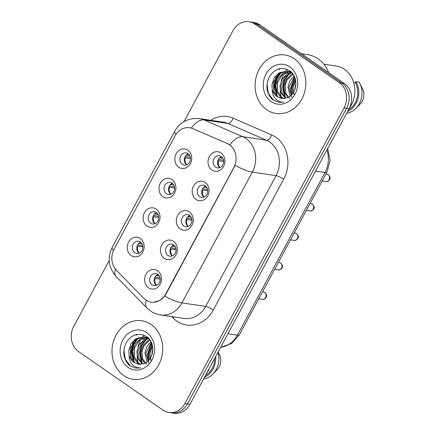 <?xml version="1.0" encoding="UTF-8"?>
<svg xmlns="http://www.w3.org/2000/svg" width="435" height="435" viewBox="0 0 435 435"><rect width="100%" height="100%" fill="white"/><g stroke="black" fill="none" stroke-linecap="round" stroke-linejoin="round"><path stroke-width="0.65" d="M162.853 196.647A9.864 8.428 98.5 0 1 160.319 183.206A9.864 8.428 98.5 0 1 172.01 179.639A9.864 8.428 98.5 0 1 174.549 193.08A9.864 8.428 98.5 0 1 162.853 196.647M172.195 183.113A6.166 5.269 -81.5 0 0 170.237 182.33A6.166 5.269 -81.5 0 0 164.408 186.457A6.166 5.269 -81.5 0 0 166.469 193.744A6.166 5.269 -81.5 0 0 168.427 194.527A6.166 5.269 -81.5 0 0 174.261 190.394A6.166 5.269 -81.5 0 0 172.195 183.113M146.997 226.097A9.864 8.428 98.5 0 1 144.463 212.655A9.864 8.428 98.5 0 1 156.154 209.088A9.864 8.428 98.5 0 1 158.693 222.53A9.864 8.428 98.5 0 1 146.997 226.097M156.339 212.557A6.166 5.269 -81.5 0 0 154.381 211.774A6.166 5.269 -81.5 0 0 148.552 215.907A6.166 5.269 -81.5 0 0 150.613 223.188A6.166 5.269 -81.5 0 0 152.571 223.971A6.166 5.269 -81.5 0 0 158.405 219.844A6.166 5.269 -81.5 0 0 156.339 212.557M131.142 255.541A9.864 8.428 98.5 0 1 128.608 242.099A9.864 8.428 98.5 0 1 140.298 238.532A9.864 8.428 98.5 0 1 142.838 251.974A9.864 8.428 98.5 0 1 131.142 255.541M140.483 242.007A6.166 5.269 -81.5 0 0 138.526 241.224A6.166 5.269 -81.5 0 0 132.697 245.351A6.166 5.269 -81.5 0 0 134.758 252.637A6.166 5.269 -81.5 0 0 136.715 253.42A6.166 5.269 -81.5 0 0 142.549 249.288A6.166 5.269 -81.5 0 0 140.483 242.007M178.709 167.203A9.864 8.428 98.5 0 1 176.175 153.762A9.864 8.428 98.5 0 1 187.866 150.195A9.864 8.428 98.5 0 1 190.405 163.636A9.864 8.428 98.5 0 1 178.709 167.203M188.05 153.664A6.166 5.269 -81.5 0 0 186.093 152.881A6.166 5.269 -81.5 0 0 180.264 157.008A6.166 5.269 -81.5 0 0 182.325 164.294A6.166 5.269 -81.5 0 0 184.282 165.077A6.166 5.269 -81.5 0 0 190.117 160.95A6.166 5.269 -81.5 0 0 188.05 153.664M196.038 199.453A9.864 8.428 98.5 0 1 193.504 186.011A9.864 8.428 98.5 0 1 205.195 182.444A9.864 8.428 98.5 0 1 207.729 195.886A9.864 8.428 98.5 0 1 196.038 199.453M205.38 185.914A6.166 5.269 -81.5 0 0 203.422 185.136A6.166 5.269 -81.5 0 0 197.593 189.263A6.166 5.269 -81.5 0 0 199.654 196.544A6.166 5.269 -81.5 0 0 201.612 197.327A6.166 5.269 -81.5 0 0 207.446 193.2A6.166 5.269 -81.5 0 0 205.38 185.914M180.182 228.902A9.864 8.428 98.5 0 1 177.649 215.456A9.864 8.428 98.5 0 1 189.339 211.888A9.864 8.428 98.5 0 1 191.873 225.33A9.864 8.428 98.5 0 1 180.182 228.902M189.524 215.363A6.166 5.269 -81.5 0 0 187.567 214.58A6.166 5.269 -81.5 0 0 181.738 218.707A6.166 5.269 -81.5 0 0 183.798 225.993A6.166 5.269 -81.5 0 0 185.756 226.776A6.166 5.269 -81.5 0 0 191.59 222.649A6.166 5.269 -81.5 0 0 189.524 215.363M164.327 258.346A9.864 8.428 98.5 0 1 161.793 244.905A9.864 8.428 98.5 0 1 173.483 241.338A9.864 8.428 98.5 0 1 176.023 254.779A9.864 8.428 98.5 0 1 164.327 258.346M173.668 244.807A6.166 5.269 -81.5 0 0 171.711 244.03A6.166 5.269 -81.5 0 0 165.882 248.157A6.166 5.269 -81.5 0 0 167.943 255.437A6.166 5.269 -81.5 0 0 169.9 256.22A6.166 5.269 -81.5 0 0 175.735 252.093A6.166 5.269 -81.5 0 0 173.668 244.807M148.471 287.796A9.864 8.428 98.5 0 1 145.937 274.354A9.864 8.428 98.5 0 1 157.628 270.782A9.864 8.428 98.5 0 1 160.167 284.229A9.864 8.428 98.5 0 1 148.471 287.796M157.813 274.257A6.166 5.269 -81.5 0 0 155.855 273.474A6.166 5.269 -81.5 0 0 150.026 277.601A6.166 5.269 -81.5 0 0 152.087 284.887A6.166 5.269 -81.5 0 0 154.044 285.67A6.166 5.269 -81.5 0 0 159.879 281.543A6.166 5.269 -81.5 0 0 157.813 274.257M211.894 170.003A9.864 8.428 98.5 0 1 209.36 156.562A9.864 8.428 98.5 0 1 221.051 152.995A9.864 8.428 98.5 0 1 223.585 166.436A9.864 8.428 98.5 0 1 211.894 170.003M221.236 156.469A6.166 5.269 -81.5 0 0 219.278 155.686A6.166 5.269 -81.5 0 0 213.449 159.814A6.166 5.269 -81.5 0 0 215.51 167.1A6.166 5.269 -81.5 0 0 217.467 167.883A6.166 5.269 -81.5 0 0 223.296 163.75A6.166 5.269 -81.5 0 0 221.236 156.469M170.732 194.271A6.166 5.269 98.5 0 1 168.557 188.311A6.166 5.269 98.5 0 1 172.369 183.238M154.876 223.72A6.166 5.269 98.5 0 1 152.701 217.761A6.166 5.269 98.5 0 1 156.513 212.688M139.021 253.17A6.166 5.269 98.5 0 1 136.846 247.205A6.166 5.269 98.5 0 1 140.657 242.132M186.588 164.827A6.166 5.269 98.5 0 1 184.413 158.862A6.166 5.269 98.5 0 1 188.225 153.794M203.917 197.077A6.166 5.269 98.5 0 1 201.742 191.117A6.166 5.269 98.5 0 1 205.554 186.044M188.061 226.526A6.166 5.269 98.5 0 1 185.886 220.561A6.166 5.269 98.5 0 1 189.698 215.488M172.206 255.97A6.166 5.269 98.5 0 1 170.031 250.011A6.166 5.269 98.5 0 1 173.842 244.938M156.35 285.42A6.166 5.269 98.5 0 1 154.175 279.455A6.166 5.269 98.5 0 1 157.987 274.382M219.767 167.633A6.166 5.269 98.5 0 1 217.598 161.668A6.166 5.269 98.5 0 1 221.41 156.595M227.326 143.632A16.644 14.219 98.5 0 1 229.528 144.86A16.644 14.219 98.5 0 1 233.802 167.54L165.686 294.049A16.644 14.219 98.5 0 1 151.233 302.178A16.644 14.219 98.5 0 1 143.985 298.405L116.395 270.238A16.644 14.219 98.5 0 1 114.084 249.222L175.136 135.84A16.644 14.219 98.5 0 1 189.584 127.705A16.644 14.219 98.5 0 1 192.667 128.591L227.782 143.697L231.474 146.291M294.212 58.725A29.585 25.284 -81.5 0 0 284.822 54.973A29.585 25.284 -81.5 0 0 256.824 74.787A29.585 25.284 -81.5 0 0 266.737 109.756A29.585 25.284 -81.5 0 0 276.122 113.508A29.585 25.284 -81.5 0 0 304.119 93.694A29.585 25.284 -81.5 0 0 294.212 58.725A29.585 25.284 -81.5 0 0 284.822 54.973A29.585 25.284 -81.5 0 0 256.824 74.787A29.585 25.284 -81.5 0 0 266.737 109.756A29.585 25.284 -81.5 0 0 276.122 113.508A29.585 25.284 -81.5 0 0 304.119 93.694A29.585 25.284 -81.5 0 0 294.212 58.725M151.108 324.494A29.585 25.284 -81.5 0 0 141.723 320.742A29.585 25.284 -81.5 0 0 113.725 340.556A29.585 25.284 -81.5 0 0 123.632 375.519A29.585 25.284 -81.5 0 0 133.023 379.271A29.585 25.284 -81.5 0 0 161.015 359.457A29.585 25.284 -81.5 0 0 151.108 324.494A29.585 25.284 -81.5 0 0 141.723 320.742A29.585 25.284 -81.5 0 0 113.725 340.556A29.585 25.284 -81.5 0 0 123.632 375.519A29.585 25.284 -81.5 0 0 133.023 379.271A29.585 25.284 -81.5 0 0 161.015 359.457A29.585 25.284 -81.5 0 0 151.108 324.494M176.039 134.339A21.576 4.361 28.3 0 1 174.701 131.245C180.259 121.865 188.54 117.657 199.545 118.63A24.659 21.07 98.5 0 1 204.107 119.935L242.725 136.699A24.659 21.07 98.5 0 1 245.987 138.515A24.659 21.07 98.5 0 1 252.327 172.119A21.576 4.361 -151.7 0 1 235.074 165.36L166.001 294.093L164.664 296.121L159.743 300.433L153.99 302.276M248.961 21.75L254.029 22.506A18.493 15.801 -81.5 0 1 259.896 24.849L344.384 83.482A18.493 15.801 -81.5 0 1 349.136 108.685L190.008 404.218A18.493 15.801 -81.5 0 1 173.951 413.25L171.417 412.875A18.493 15.801 -81.5 0 0 187.474 403.838L346.603 108.304A18.493 15.801 -81.5 0 0 341.85 83.101L257.362 24.474A18.493 15.801 -81.5 0 0 251.495 22.125A18.493 15.801 -81.5 0 1 257.362 24.474L341.85 83.101A18.493 15.801 -81.5 0 1 346.603 108.304L187.474 403.838A18.493 15.801 -81.5 0 1 171.417 412.875L168.883 412.494A18.493 15.801 -81.5 0 0 184.94 403.462L344.069 107.929A18.493 15.801 -81.5 0 0 339.316 82.726L254.828 24.094A18.493 15.801 -81.5 0 0 248.961 21.75A18.493 15.801 -81.5 0 0 232.904 30.782L183.989 121.626M164.664 296.121A21.576 4.361 28.3 0 0 181.922 302.88L252.327 172.119L276.084 175.653A24.659 21.07 -81.5 0 0 269.749 142.049A24.659 21.07 -81.5 0 0 266.486 140.228L227.864 123.469L204.107 119.935A21.576 10.924 113.5 0 0 191.329 128.042L227.782 143.697M109.201 260.527L73.776 326.315A18.493 15.801 -81.5 0 0 78.528 351.518L163.016 410.151A18.493 15.801 -81.5 0 0 168.883 412.494M223.53 160.151L218.348 159.384M219.555 157.774L222.932 158.427M221.535 156.692A6.781 5.796 -81.5 0 0 220.028 157.997M223.661 161.407L218.598 160.656A6.781 5.796 -81.5 0 0 219.914 167.573M218.598 160.656L217.93 160.341M188.35 153.887A6.781 5.796 -81.5 0 0 186.843 155.192L189.747 155.627M186.37 154.969L186.843 155.192M190.345 157.35L185.163 156.578M190.476 158.601L185.413 157.851A6.781 5.796 -81.5 0 0 186.729 164.773M185.413 157.851L184.744 157.535M207.674 189.6L202.492 188.828M203.7 187.224L207.076 187.876M205.679 186.136A6.781 5.796 -81.5 0 0 204.173 187.441M207.805 190.856L202.743 190.1A6.781 5.796 -81.5 0 0 204.058 197.022M202.743 190.1L202.074 189.785M191.819 219.05L186.637 218.278M187.844 216.668L191.221 217.321M189.823 215.586A6.781 5.796 -81.5 0 0 188.317 216.891M191.949 220.3L186.887 219.55A6.781 5.796 -81.5 0 0 188.203 226.466M186.887 219.55L186.218 219.235M175.963 248.494L170.781 247.722M171.988 246.118L175.365 246.77M173.967 245.035A6.781 5.796 -81.5 0 0 172.461 246.335M176.093 249.75L171.031 248.994A6.781 5.796 -81.5 0 0 172.347 255.916M171.031 248.994L170.362 248.679M160.107 277.943L154.925 277.171M156.132 275.562L159.509 276.214M158.112 274.48A6.781 5.796 -81.5 0 0 156.605 275.785M160.238 279.194L155.175 278.443A6.781 5.796 -81.5 0 0 156.491 285.36M155.175 278.443L154.507 278.128M172.494 183.336A6.781 5.796 -81.5 0 0 170.988 184.641L173.891 185.071M170.515 184.418L170.988 184.641M174.489 186.794L169.307 186.028M174.62 188.05L169.558 187.295A6.781 5.796 -81.5 0 0 170.873 194.217M169.558 187.295L168.889 186.985M156.638 212.78A6.781 5.796 -81.5 0 0 155.132 214.085L158.035 214.52M154.659 213.862L155.132 214.085M158.634 216.244L153.452 215.472M158.764 217.495L153.702 216.744A6.781 5.796 -81.5 0 0 155.018 223.666M153.702 216.744L153.033 216.429M140.782 242.23A6.781 5.796 -81.5 0 0 139.276 243.535L142.18 243.964M138.803 243.312L139.276 243.535M142.778 245.688L137.596 244.921M142.908 246.944L137.846 246.194A6.781 5.796 -81.5 0 0 139.162 253.11M137.846 246.194L137.177 245.878M328.708 72.602A33.288 28.444 -81.5 0 0 318.099 58.834A33.288 28.444 -81.5 0 0 307.54 54.609L301.488 53.712M349.441 108.092A26.198 22.386 -81.5 0 0 344.585 69.372A26.198 22.386 -81.5 0 0 336.271 66.049L323.852 64.201M292.668 93.645L292.032 87.701L295.36 79.197M294.201 95.216L293.016 87.973L295.626 80.372M290.112 96.184L288.008 87.103L289.884 80.823L294.098 75.897M291.831 97.315L289.003 87.266L294.43 76.576M287.731 97.57L284.686 92.655L283.99 86.505L286.208 79.61L291.129 74.586L292.75 73.754M289.607 98.462L285.779 93.095L285.077 85.853L287.116 79.937L293.081 74.211M285.474 98.326L280.939 92.807L279.966 85.907L282.19 79.012L287.105 73.988L290.906 72.46M285.768 98.005L282.31 93.808L280.95 86.135L284.588 77.202L291.385 72.743M283.315 98.604L280.744 97.255L276.916 92.209L275.942 85.309L278.166 78.414L283.082 73.39L288.981 71.601M289.487 71.596L290.863 71.699M283.848 98.576L281.749 97.407L277.454 90.991L277.508 82.416L282.049 75.048L289.471 71.78M272.261 89.583C273.164 92.66 274.8 95.042 277.171 96.728L281.592 98.495L286.997 97.853C297.121 94.906 299.106 76.979 290.02 71.008C282.163 66.424 275.36 68.208 269.602 76.359C265.279 85.32 266.171 93.036 272.283 99.506L278.791 102.361L283.827 102.149C280.45 102.296 277.552 101.034 275.137 98.359C273.126 96.053 272.169 93.128 272.261 89.583L271.918 84.711L274.142 77.816L279.058 72.792L286.997 71.123L291.667 72.928L292.706 73.7M281.749 98.517L277.726 96.809L273.914 91.834L273.305 82.471L278.617 73.961L286.409 71.155M286.997 71.123L290.966 72.139M289.802 66.908A20.097 17.172 -81.5 0 0 265.975 74.178A20.097 17.172 -81.5 0 0 271.141 101.572A20.097 17.172 -81.5 0 0 294.968 94.303A20.097 17.172 -81.5 0 0 289.802 66.908M348.565 109.745A18.493 15.801 -81.5 0 0 355.286 82.737L353.72 82.503M287.209 69.393A26.198 22.386 -81.5 0 0 285.909 71.014M285.795 71.166A26.198 22.386 -81.5 0 0 284.898 72.476M283.402 75.081A26.198 22.386 -81.5 0 0 281.146 81.073M280.216 90.382A26.198 22.386 -81.5 0 0 281.385 97.13M281.603 97.821A26.198 22.386 -81.5 0 0 281.847 98.527M279.933 68.648A33.288 28.444 -81.5 0 0 279.292 69.698M276.209 76.419A33.288 28.444 -81.5 0 0 274.251 92.584M346.635 113.328A19.727 16.856 -81.5 0 0 355.857 108.424L360.055 104.182A12.327 10.532 -81.5 0 0 363.355 90.627L359.636 83.025A19.727 16.856 -81.5 0 0 359.082 82.041L355.912 81.573L355.286 82.737M355.857 108.424A19.727 16.856 -81.5 0 0 359.636 83.025M347.57 111.594A19.727 16.856 -81.5 0 0 355.912 81.573M278.917 102.377L273.495 100.126L268.406 93.53L267.03 84.515L267.476 81.497M277.296 96.483L275.078 85.711L276.997 78.371L281.461 72.215M285.344 97.679L283.12 86.902L285.045 79.572L289.503 73.417M291.744 94.727L291.167 88.098L294.881 77.675M295.191 88.686L295.92 84.575M276.41 95.673L274.572 85.635L276.274 78.789L280.232 72.852M284.457 96.869L282.619 86.831L284.316 79.986L288.274 74.048M291.368 95.107L290.667 88.028L294.685 77.174M294.631 90.241L295.925 82.927M206.391 373.785A26.198 22.386 -81.5 0 0 209.692 367.657M149.564 359.413L148.933 353.465L152.261 344.966M151.103 360.985L149.917 353.742L152.527 346.135M147.014 361.953L144.909 352.867L146.78 346.592L150.994 341.665M148.732 363.078L145.904 353.035L151.326 342.345M144.632 363.339L141.587 358.424L140.886 352.268L143.11 345.379L148.025 340.355L149.651 339.517M146.508 364.231L142.68 358.859L141.979 351.621L144.012 345.705L149.983 339.98M142.375 364.095L137.841 358.576L136.862 351.67L139.086 344.781L144.001 339.757L147.802 338.229M142.669 363.774L139.211 359.571L137.851 351.904L141.484 342.965L148.286 338.512M140.217 364.367L137.639 363.024L133.817 357.978L132.838 351.072L135.062 344.183L139.983 339.159L145.877 337.37M146.388 337.364L147.764 337.462M140.744 364.345L138.645 363.176L134.35 356.76L134.404 348.185L138.95 340.817L146.367 337.549M129.157 355.346C130.06 358.424 131.702 360.811 134.067 362.491L138.488 364.264L143.898 363.622C154.023 360.669 156.007 342.742 146.921 336.777C139.064 332.188 132.256 333.971 126.503 342.127C122.175 351.083 123.072 358.799 129.184 365.275L135.687 368.13L140.728 367.918C137.351 368.064 134.453 366.803 132.033 364.128C130.027 361.822 129.065 358.891 129.157 355.346L128.82 350.479L131.044 343.585L135.959 338.56L143.893 336.891L148.569 338.691L149.607 339.469M138.651 364.285L134.622 362.578L130.815 357.597L130.206 348.239L135.519 339.73L143.305 336.918M143.893 336.891L147.867 337.908M146.704 332.677A20.097 17.172 -81.5 0 0 122.871 339.947A20.097 17.172 -81.5 0 0 128.037 367.336A20.097 17.172 -81.5 0 0 151.869 360.071A20.097 17.172 -81.5 0 0 146.704 332.677M205.461 375.514A18.493 15.801 -81.5 0 0 214.689 358.38M144.11 335.162A26.198 22.386 -81.5 0 0 142.805 336.782M142.696 336.935A26.198 22.386 -81.5 0 0 141.794 338.245M140.304 340.85A26.198 22.386 -81.5 0 0 138.047 346.842M137.117 356.151A26.198 22.386 -81.5 0 0 138.286 362.899M138.499 363.584A26.198 22.386 -81.5 0 0 138.743 364.296M136.835 334.417A33.288 28.444 -81.5 0 0 136.193 335.467M133.105 342.187A33.288 28.444 -81.5 0 0 131.152 358.353M203.536 379.092A19.727 16.856 -81.5 0 0 212.758 374.192L216.956 369.951A12.327 10.532 -81.5 0 0 220.251 356.396L218.169 351.915M212.758 374.192A19.727 16.856 -81.5 0 0 217.968 352.29M204.466 377.362A19.727 16.856 -81.5 0 0 215.678 356.537M135.812 368.146L130.391 365.895L125.302 359.294L123.931 350.278L124.377 347.26M134.197 362.246L131.974 351.475L133.898 344.139L138.363 337.984M142.245 363.442L140.021 352.671L141.94 345.341L146.399 339.186M148.645 360.49L148.069 353.867L151.777 343.438M152.092 354.454L152.815 350.344M133.311 361.441L131.473 351.398L133.175 344.553L137.134 338.62M141.359 362.638L139.521 352.595L141.217 345.754L145.176 339.817M148.264 360.876L147.563 353.791L151.587 342.938M151.527 356.004L152.821 348.696M165.686 294.049L166.001 294.093M192.667 128.591L193.124 128.657M233.802 167.54L234.117 167.589M213.291 309.965A6.166 1.245 28.3 0 0 205.679 306.409L276.084 175.653A6.166 1.245 28.3 0 1 283.696 179.209L213.291 309.965A30.82 26.334 98.5 0 1 176.751 321.112A30.82 26.334 98.5 0 1 173.108 318.028L171.689 316.588M184.266 318.453A24.659 21.07 -81.5 0 0 205.679 306.409L181.922 302.88A24.659 21.07 98.5 0 1 160.51 314.924L184.266 318.453M229.881 144.898A21.576 10.924 113.5 0 1 242.725 136.699L266.486 140.228A6.166 3.121 -66.5 0 0 271.696 134.926A30.82 26.334 98.5 0 1 283.696 179.209M113.481 250.451A21.576 4.361 -151.7 0 1 112.17 247.384L174.701 131.245M115.427 269.151A21.576 9.412 135.6 0 0 116.183 276.606C108.484 267.666 107.146 257.922 112.17 247.384M146.258 300.27A21.576 9.412 135.6 0 0 146.932 307.985L116.183 276.606M210.844 120.31A30.82 26.334 98.5 0 1 233.078 118.168L271.696 134.926M184.94 403.462L190.008 404.218M344.069 107.929L349.136 108.685M339.316 82.726L344.384 83.482M254.828 24.094L259.896 24.849M233.078 118.168A6.166 3.121 -66.5 0 1 227.864 123.469A24.659 21.07 -81.5 0 0 223.302 122.159L199.545 118.63M173.864 316.908A6.166 2.686 -44.4 0 1 173.108 318.028M220.67 347.271A24.659 21.07 -81.5 0 0 237.418 335.14L324.994 172.488A24.659 21.07 -81.5 0 0 326.87 150.037M315.538 171.085L324.994 172.488A12.327 2.49 28.3 0 0 326.957 172.162L239.38 334.814L231.518 343.574L220.621 347.364M239.38 334.814A12.327 2.49 28.3 0 1 237.418 335.14L227.962 333.732M328.104 174.647A3.697 3.159 -81.5 0 0 326.93 174.179L328.43 174.772C329.942 176.708 330.448 177.915 329.953 178.383C330.556 178.79 327.62 182.39 325.842 181.498A3.697 3.159 -81.5 0 0 329.344 179.019A3.697 3.159 -81.5 0 0 328.104 174.647M312.248 204.097A3.697 3.159 -81.5 0 0 311.074 203.624L312.575 204.222C314.086 206.157 314.592 207.359 314.097 207.832C314.701 208.24 311.764 211.834 309.986 210.942A3.697 3.159 -81.5 0 0 313.488 208.468A3.697 3.159 -81.5 0 0 312.248 204.097M296.393 233.541A3.697 3.159 -81.5 0 0 295.218 233.073L296.719 233.666C298.231 235.601 298.736 236.809 298.241 237.276C298.845 237.684 295.909 241.284 294.131 240.392A3.697 3.159 -81.5 0 0 297.632 237.912A3.697 3.159 -81.5 0 0 296.393 233.541M280.537 262.99A3.697 3.159 -81.5 0 0 279.362 262.522L280.863 263.115C282.375 265.051 282.88 266.253 282.391 266.726C282.989 267.133 280.053 270.728 278.28 269.836A3.697 3.159 -81.5 0 0 281.777 267.362A3.697 3.159 -81.5 0 0 280.537 262.99M264.681 292.434A3.697 3.159 -81.5 0 0 263.512 291.967L265.007 292.559C267.65 295.593 266.312 296.202 266.253 297.138C265.062 298.905 263.784 299.623 262.425 299.285A3.697 3.159 -81.5 0 0 265.921 296.806A3.697 3.159 -81.5 0 0 264.681 292.434M146.932 307.985L150.407 310.916C153.463 313.026 156.828 314.364 160.51 314.924M327.664 148.558L330.1 160.406L326.957 172.162M326.93 174.179L325.951 174.033M325.842 181.498L322.221 180.955M311.074 203.624L310.095 203.482M309.986 210.942L306.365 210.404M295.218 233.073L294.239 232.926M294.131 240.392L290.509 239.854M279.362 262.522L278.384 262.376M278.28 269.836L274.654 269.298M263.512 291.967L262.528 291.82M262.425 299.285L258.798 298.747"/></g></svg>
